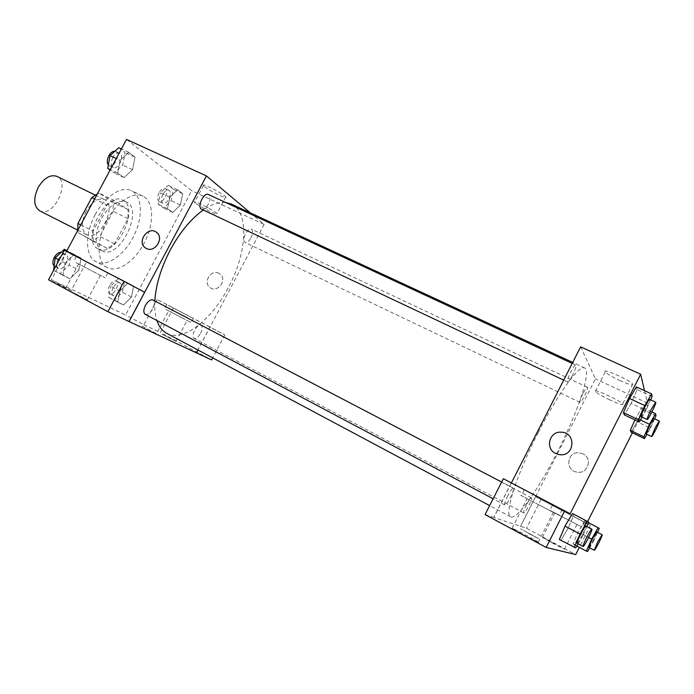 <?xml version="1.0" encoding="UTF-8"?>
<svg xmlns="http://www.w3.org/2000/svg" width="694" height="694" viewBox="0 0 694 694"><rect width="100%" height="100%" fill="white"/><g stroke="black" fill="none" stroke-linecap="round" stroke-linejoin="round"><path stroke-width="0.52" stroke-dasharray="3.47 2.6" d="M39.714 210.837C53.048 218.489 71.022 182.401 56.891 176.363M86.091 211.288C80.903 222.644 81.172 230.486 86.889 234.815C99.511 242.119 117.876 205.259 104.438 199.586C98.149 197.617 92.033 201.512 86.091 211.288M92.528 240.879L107.327 248.426L114.571 243.794L128 218.645L128.052 209.605L114.458 200.583L99.285 193.201L113.139 202.336L113.174 211.358L99.823 236.333L92.528 240.879L78.144 232.655L77.771 230.408M99.285 193.201L97.29 193.982M107.327 248.426L78.144 232.655M80.721 224.899L93.057 231.128L107.006 205.051L94.61 198.978M93.057 231.128L93.213 240.332M114.458 200.583L107.006 205.051M98.019 248.799C80.547 240.801 106.078 190.373 122.612 200.193C140.821 207.879 115.421 258.862 98.322 248.955L98.019 248.799M101.775 250.725L102.079 250.881C119.099 260.744 144.543 209.683 126.421 202.032C117.98 199.421 109.643 204.904 101.411 218.471C94.306 233.956 94.427 244.704 101.775 250.725M128.052 209.605L113.139 202.336M114.571 243.794L99.823 236.333M128 218.645L113.174 211.358M95.199 214.637C84.495 234.06 85.301 256.858 96.11 261.777C106.876 267.407 124.452 255.019 133.734 236.168C143.19 217.404 142.504 195.908 131.522 190.703C121.762 185.515 104.768 196.315 95.199 214.637M106.902 220.449C96.154 239.994 96.778 262.809 107.44 267.65C118.058 273.202 135.547 260.658 144.881 241.72C154.38 222.861 153.86 201.347 143.033 196.211C133.413 191.084 116.514 202.032 106.902 220.449M126.516 139.416L191.683 190.668L125.631 314.989L51.321 279.777L66.537 251.375M78.882 270.122L69.938 278.736L62.954 275.318L65.036 263.052L74.154 254.394L81.007 258.047L78.882 270.122L69.938 278.736L62.954 275.318L65.036 263.052L74.154 254.394L81.007 258.047L78.882 270.122L69.2 265.039L60.248 273.575L53.186 270.113M119.906 291.09L127.922 283.031L133.63 286.075L131.444 296.989L123.575 305.004L117.746 302.15L119.906 291.09L127.922 283.031L133.63 286.075L131.444 296.989L123.575 305.004L117.746 302.15L119.906 291.09L110.71 286.258L118.743 278.259L124.53 281.339L122.387 292.226L114.501 300.181L108.602 297.292L110.71 286.258M169.848 197.243L177.551 189.748L182.739 193.721L180.336 205.008L172.763 212.477L167.471 208.694L169.848 197.243L177.551 189.748L182.739 193.721L180.336 205.008L172.763 212.477L167.471 208.694L169.848 197.243L160.488 192.819L168.208 185.376L173.465 189.375L171.114 200.635L163.532 208.053L158.163 204.236L160.488 192.819M120.036 160.349L128.772 152.359L134.992 157.122L132.597 169.648L124.026 177.612L117.685 173.075L120.036 160.349L128.772 152.359L134.992 157.122L132.597 169.648L124.026 177.612L117.685 173.075L120.036 160.349L116.254 158.579M218.844 273.28C211.011 268.925 202.579 282.718 210.082 287.62C217.43 293.458 227.632 279.717 220.111 274.104L218.844 273.28L220.111 274.104C227.632 279.717 217.43 293.449 210.082 287.611C202.579 282.718 211.011 268.925 218.844 273.28M209.961 327.021L157.191 299.53L224.821 334.924L209.961 327.021L196.359 352.83M157.191 299.53L143.832 324.731L125.631 314.989M250.421 212.911L264.11 224.422L191.683 190.668M264.11 224.422L197.937 349.984M168.122 305.308L193.357 318.468L168.122 305.308M165.935 309.446L191.162 322.641L165.935 309.446M182.279 317.982L168.625 310.851L182.279 317.982M162.249 334.343L176.059 341.353L162.249 334.343M224.821 334.924L212.746 357.878M173.335 308.101L160.392 332.539L211.661 359.952M143.832 324.731L160.392 332.539M204.461 186.634C209.571 190.98 228.326 200.098 225.758 196.975C223.971 193.956 200.453 182.01 203.403 185.602L204.461 186.634M195.665 203.221L194.563 202.24C191.492 198.883 215.001 210.881 216.927 213.657C219.599 216.571 200.87 207.376 195.665 203.221M144.595 292.243L86.498 261.994L71.265 290.491L51.321 279.777M78.708 257.83L107.822 273.011L78.708 257.83M86.498 261.994L64.351 250.239M76.114 262.662L105.219 277.886L76.114 262.662M95.625 272.855L78.639 263.989L95.625 272.855M70.198 291.081L87.401 299.765L70.198 291.081M71.265 290.491L48.528 279.769M155.872 333.372L141.082 325.512L155.881 333.372M201.564 209.189C203.741 209.796 205.953 208.191 208.183 204.357C210.421 199.473 210.473 196.176 208.33 194.459M200.583 333.372C202.492 329.329 202.648 326.64 201.06 325.304C199.039 324.749 196.888 326.423 194.589 330.318C192.68 334.369 192.524 337.058 194.112 338.386C196.142 338.941 198.302 337.267 200.583 333.372M145.237 314.339C147.675 315.05 150.164 313.272 152.706 309.004C154.788 304.562 154.857 301.56 152.914 299.982M250.924 237.912C252.963 233.514 253.11 230.582 251.375 229.133C249.545 228.647 247.611 230.174 245.563 233.704C243.533 238.12 243.377 241.044 245.103 242.484C246.943 242.969 248.886 241.443 250.924 237.912M166.664 333.302C183.034 342.48 211.817 319.717 228.526 287.264C247.055 253.058 249.502 211.948 231.102 203.949M225.524 202.448C218.974 201.824 211.566 204.34 203.299 210.004M154.814 300.979C154.432 308.613 155.135 315.128 156.922 320.541M538.206 432.596C516.553 474.791 503.922 514.957 510.628 516.796C517.681 521.255 546.577 477.004 566.313 433.594C581.754 400.264 590.603 370.405 584.756 367.993C579.533 364.281 558.089 393.246 538.206 432.596M572.619 375.133C570.242 379.661 568.568 381.934 567.614 381.969C565.627 381.579 574.233 363.829 575.803 365.087C576.393 366.189 575.335 369.538 572.619 375.133M526.477 504.816C524.222 509.413 523.319 512.103 523.762 512.892C525.002 513.985 533.035 498.205 531.439 497.806C530.537 497.91 528.88 500.244 526.477 504.816M507.713 495.915C505.215 501.033 504.252 504.061 504.824 504.989C506.394 506.29 515.356 488.723 513.395 488.177C512.311 488.246 510.411 490.823 507.713 495.915M582.977 393.507C580.557 398.503 579.568 401.462 580.011 402.373C581.277 403.396 589.015 387.582 587.41 387.243C586.612 387.295 585.137 389.386 582.977 393.507M570.138 513.768L511.287 483.128L493.807 517.481L526.46 528.247L575.716 554.584M503.341 478.713L511.4 482.911M580.652 346.835L595.435 378.829L520.587 526.321M528.308 533.339L538.952 538.761L520.491 528.785L538.952 538.761L528.308 533.339M552.008 542.855L564.465 549.223L542.413 537.338L552.008 542.855M523.059 534.597L538.171 542.283C544.001 544.764 516.692 529.93 512.129 528.125L523.059 534.597M485.071 514.575L493.807 517.481M564.56 518.028L576.94 524.499L564.56 518.028M549.553 510.168L581.902 527.093L549.553 510.168M552.025 505.293L584.4 522.148L552.025 505.293M538.292 504.555L553.309 512.389L538.292 504.555M520.708 495.325L559.182 515.469L520.708 495.325M523.692 489.452L562.209 509.474L523.692 489.452M511.2 483.085L493.72 517.429M586.76 523.285L535.56 496.618L590.438 525.393L586.76 523.285L587.679 521.463M540.973 499.628L526.46 528.247M590.438 525.393L579.36 547.366M535.56 496.618L520.509 526.286M597.517 532.307L594.038 540.175L580.887 533.261L574.424 544.46L573.001 543.992L578.18 532.046L584.738 520.726L586.014 521.48L580.887 533.252L574.424 544.452L573.001 543.992L578.18 532.055L584.73 520.743M637.118 421.787L631.063 432.171L637.118 421.787L642.531 409.443L637.118 421.787L650.469 428.12L646.929 434.314M634.906 419.905L641.95 407.335L642.531 409.443L641.959 407.317L634.906 419.905M631.141 403.422L624.34 414.882L631.141 403.422L637.135 389.551L631.141 403.422L645.993 410.397L642.089 417.12M629.527 398.477L636.415 386.922M636.424 386.905L637.135 389.551L636.424 386.905M565.02 526.121L572.437 513.534M588.764 522.114L572.446 513.517L574.033 514.454L568.395 527.631M586.838 526.52L582.995 535.317L568.386 527.64L561.09 540.079M575.76 547.904L559.312 539.507L561.082 540.088L568.386 527.64L574.033 514.454M644.5 390.644L647.407 403.049L632.39 432.822M619.794 380.503C629.128 384.649 633.44 385.838 632.737 384.06C629.727 379.948 600.883 367.3 605.255 371.958C607.354 374.049 612.203 376.903 619.794 380.503M647.407 403.049L595.435 378.829M609.931 399.987C602.349 396.335 597.482 393.524 595.322 391.546C590.802 387.165 619.534 400.117 622.692 403.925C623.481 405.539 619.23 404.22 609.931 399.987M555.703 453.477L559.034 454.561M582.873 453.815L578.709 452.748C566.746 451.759 565.029 470.532 576.983 472.12C587.818 474.514 593.023 458.266 582.873 453.815C593.023 458.266 587.818 474.514 576.983 472.12C565.029 470.532 566.746 451.759 578.709 452.748L582.873 453.815M650.642 399.839L645.993 410.397M641.152 416.686C642.037 417.58 650.911 399.492 649.636 399.371M652.117 396.491L637.135 389.551M654.607 418.864L650.469 428.12M646.175 433.958C646.869 434.722 654.841 418.543 653.8 418.482M640.423 419.983L635.825 417.814M651.892 411.976L641.959 407.317M655.986 415.758L642.531 409.443M582.995 535.317L578.102 543.836M577.148 543.324C578.015 544.278 587.15 526.191 585.883 526.026M594.038 540.175L589.709 547.809M588.946 547.401C589.622 548.199 597.794 532.003 596.753 531.908M587.627 551.47L574.424 544.46M576.835 546.031L573.001 543.992M588.616 537.529L578.18 532.046M588.512 522.695L584.738 520.726L586.014 521.48L580.887 533.261M599.26 528.377L586.014 521.48M118.769 147.735L125.067 152.533L122.734 165.025L114.146 172.927L110.103 170.056M112.749 157.677C110.624 162.405 110.771 165.666 113.191 167.48C118.275 170.264 125.024 155.395 119.628 153.279C117.234 152.55 114.944 154.016 112.749 157.677M132.597 169.648L122.734 165.025M124.026 177.612L114.146 172.927M117.685 173.075L110.346 169.596M128.772 152.359L121.407 148.958M134.992 157.122L125.067 152.533M108.333 164.912L109.244 165.614C114.354 168.416 121.086 153.565 115.664 151.439L114.918 151.214M162.769 194.494C160.826 198.762 160.852 201.668 162.83 203.203C167.054 205.58 173.344 192.065 168.833 190.295C166.803 189.705 164.782 191.102 162.769 194.494M180.336 205.008L171.114 200.635M172.763 212.477L163.532 208.053M167.471 208.694L158.163 204.236M177.551 189.748L168.208 185.376M182.739 193.721L173.465 189.375M159.065 192.741C157.122 197.001 157.148 199.907 159.143 201.442C163.385 203.828 169.666 190.33 165.137 188.56C163.099 187.961 161.069 189.349 159.065 192.741M64.342 249.293L71.274 252.989L69.2 265.039M58.218 259.417C56.231 263.711 56.327 266.696 58.522 268.37C63.518 271.415 71.317 256.98 65.973 254.594C63.31 253.735 60.725 255.34 58.218 259.417M69.938 278.736L60.248 273.575M62.954 275.318L53.594 270.33M65.036 263.052L59.146 259.955M74.154 254.394L66.928 250.638M81.007 258.047L71.274 252.989M53.906 265.733L54.653 266.314C59.675 269.376 67.457 254.967 62.087 252.564L61.167 252.278M113.217 287.533C111.396 291.454 111.387 294.126 113.2 295.557C117.355 298.125 124.434 284.922 119.967 282.961C117.728 282.276 115.473 283.803 113.217 287.533M131.444 296.989L122.387 292.226M123.575 305.004L114.501 300.181M117.746 302.15L108.602 297.292M127.922 283.031L118.743 278.259M133.63 286.075L124.53 281.339M109.574 285.624C107.752 289.528 107.752 292.2 109.574 293.64C113.755 296.217 120.825 283.039 116.332 281.061C114.085 280.367 111.829 281.885 109.574 285.624M77.745 230.165L86.889 234.815M95.217 195.083L104.438 199.586M126.421 202.032L122.612 200.193M102.079 250.881L98.322 248.955M143.033 196.211L131.522 190.703M107.44 267.65L96.11 261.777M166.707 304.553L164.513 308.709M193.357 318.468L191.162 322.641M176.059 341.353L187.068 320.498M157.616 331.654L168.625 310.851M203.403 185.602L194.563 202.24M225.758 196.975L216.927 213.657M76.375 256.58L73.772 261.447M107.822 273.011L105.219 277.886M87.401 299.765L100.413 275.371M65.618 288.34L78.639 263.989M584.756 367.993L572.724 362.415M510.628 516.796L489.643 505.605M563.71 380.13L567.614 381.969M572.212 363.422L575.803 365.087M531.439 497.806L201.06 325.304M523.762 512.892L194.112 338.386M513.395 488.177L501.649 482.044M504.824 504.989L493.122 498.778M587.41 387.243L251.375 229.133M580.011 402.373L245.103 242.484M564.465 549.223L576.94 524.499M542.413 537.338L554.784 512.901M552.355 505.475L549.891 510.342M584.4 522.148L581.902 527.093M538.171 542.283L553.309 512.389M512.129 528.125L527.084 498.665M524.282 489.773L521.307 495.637M562.209 509.474L559.182 515.469M605.255 371.958L595.322 391.546M632.737 384.06L622.692 403.925M119.628 153.279L115.664 151.439M113.191 167.48L109.244 165.614M168.833 190.295L165.137 188.56M162.83 203.203L159.143 201.442M65.973 254.594L62.087 252.564M58.522 268.37L54.653 266.314M119.967 282.961L116.332 281.061M113.2 295.557L109.574 293.64"/><path stroke-width="1.04" d="M95.217 195.083L56.891 176.363C50.306 174.229 44.069 177.924 38.187 187.449C33.147 198.571 33.659 206.37 39.714 210.837L77.745 230.165M80.721 224.899L77.901 223.477L77.771 230.408M77.901 223.477L91.773 197.59L97.29 193.982M94.61 198.978L91.773 197.59M66.537 251.375L126.516 139.416L206.448 175.92L250.421 212.911M197.937 349.984L196.419 352.864L129.041 321.53L144.595 292.243L124.044 281.304L107.874 311.684L129.041 321.53M212.746 357.878L211.661 359.952L196.419 352.864M146.356 248.452L145.358 247.853C136.293 241.798 148.559 225.212 156.723 232.499C164.469 238.233 154.727 253.223 146.356 248.452C154.727 253.223 164.469 238.233 156.731 232.507C148.568 225.212 136.293 241.798 145.367 247.853L146.356 248.461M129.11 321.565L206.448 175.92M107.874 311.684L48.528 279.769L64.351 250.239L124.044 281.304M572.212 363.422L208.33 194.459C203.828 191.917 196.732 207.376 201.564 209.189L563.71 380.13M501.649 482.044L152.914 299.982C150.503 299.27 148.013 301.049 145.462 305.325C143.38 309.776 143.302 312.777 145.237 314.339L493.122 498.778M572.724 362.415L231.102 203.949L225.524 202.448M203.299 210.004C190.98 218.81 179.972 232.143 170.264 249.996C160.999 267.858 155.846 284.852 154.814 300.979M156.922 320.541C159.021 326.692 162.266 330.943 166.664 333.302L489.643 505.605M511.4 482.911L580.652 346.835L640.657 374.24L644.5 390.644M640.657 374.24L570.138 513.768L503.341 478.713L485.071 514.575L546.169 547.436L575.716 554.584L579.36 547.366M564.76 510.68L546.169 547.436M631.063 432.18L630.343 430.332L634.906 419.905L630.343 430.332L631.063 432.18L644.474 438.608L643.919 436.838L649.506 424.286L655.57 413.702L655.986 415.758L654.607 418.864M642.089 417.12L639.269 421.969L624.34 414.891L623.446 412.592L629.519 398.486M578.102 543.836L575.76 547.904L559.312 539.507L565.011 526.13L572.446 513.517L588.764 522.114L586.838 526.52M632.39 432.822L587.679 521.463M555.703 453.477C544.842 448.636 549.301 431.208 561.108 432.18C576.888 432.215 574.606 457.658 559.034 454.561L555.703 453.477C544.842 448.636 549.301 431.208 561.108 432.18L561.108 432.18C576.888 432.215 574.606 457.658 559.034 454.561M639.269 421.969L638.575 419.757L644.787 405.608L651.605 393.923L652.117 396.491L650.642 399.839M655.717 402.199L649.636 399.371C648.985 399.544 647.459 401.965 645.047 406.641C642.219 412.409 640.926 415.758 641.152 416.686L647.207 419.54C648.031 420.417 656.932 402.294 655.717 402.199L651.163 409.503C648.335 415.281 647.008 418.629 647.207 419.54M624.34 414.891L623.446 412.592L629.527 398.477L636.424 386.905L651.605 393.923M638.575 419.757L623.446 412.592M644.787 405.608L629.527 398.477M646.929 434.314L644.474 438.608M659.257 421.05L653.8 418.482L649.714 425.11L646.175 433.958L651.614 436.552C652.256 437.298 660.246 421.084 659.257 421.05L655.197 427.704L651.614 436.552M643.919 436.838L630.343 430.332M649.506 424.286L640.423 419.983M655.57 413.702L651.892 411.976M574.181 547.427L580.011 534.007L587.367 521.281M591.861 529.14L585.883 526.026C585.12 526.278 583.376 529.036 580.661 534.293C578.076 539.55 576.905 542.561 577.148 543.324L583.107 546.482C583.914 547.401 593.066 529.279 591.861 529.14C591.123 529.409 589.388 532.185 586.673 537.46C584.079 542.725 582.891 545.727 583.107 546.482M559.312 539.507L565.02 526.121L580.011 534.007M589.709 547.809L587.627 551.47L586.361 551.088L591.652 539.125L598.141 527.709L599.26 528.377L597.517 532.307M602.123 534.71L596.753 531.908L592.164 539.351L588.946 547.401L594.298 550.238C594.932 551.01 603.103 534.779 602.123 534.71L597.56 542.188L594.298 550.238M586.361 551.088L576.835 546.031M591.652 539.125L588.616 537.529M598.141 527.709L588.512 522.695M110.103 170.056L107.717 168.356L110.008 155.656L118.769 147.735L121.407 148.958M110.346 169.596L107.717 168.356M116.254 158.579L110.008 155.656M114.918 151.214C112.671 151.101 110.624 152.637 108.776 155.812C106.945 159.646 106.798 162.682 108.333 164.912M53.594 270.33L55.208 257.882L64.342 249.293L66.928 250.638M59.146 259.955L55.208 257.882M61.167 252.278C58.643 252.208 56.37 253.909 54.323 257.37C52.579 260.953 52.449 263.746 53.906 265.733"/></g></svg>
